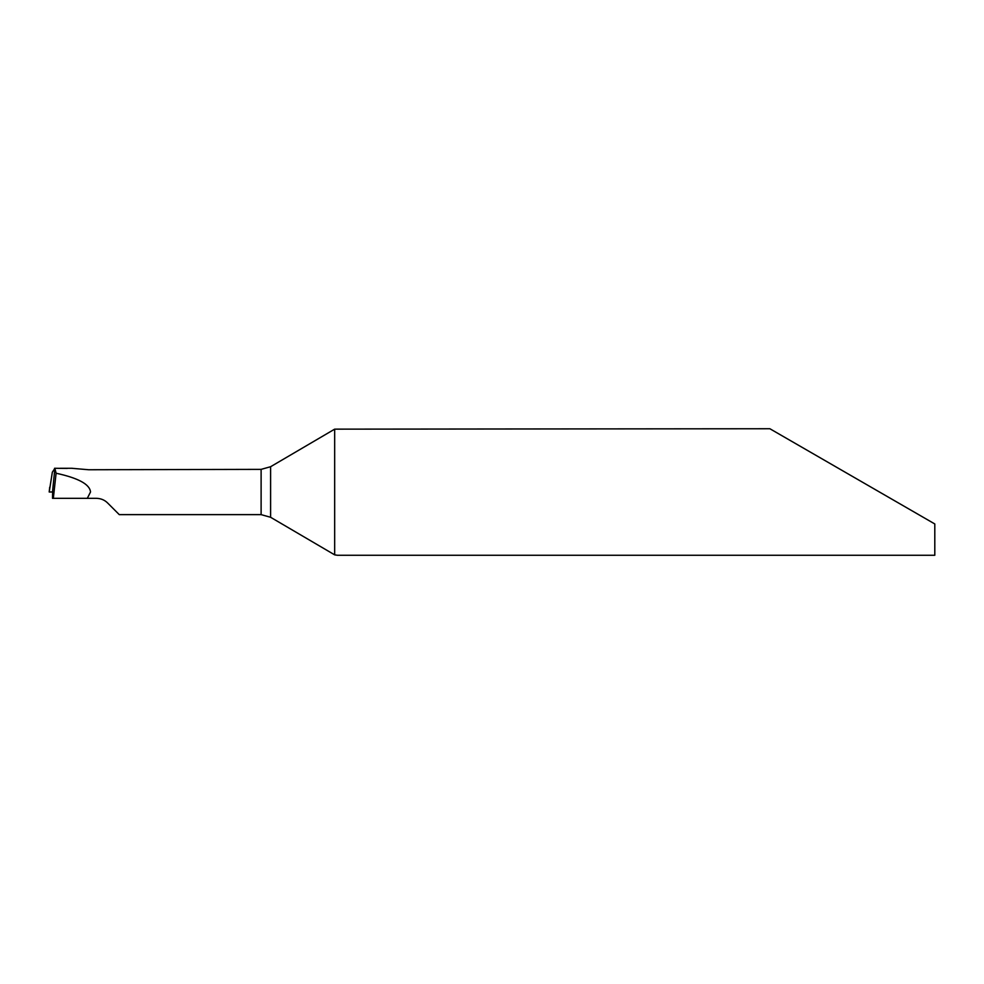 <?xml version="1.0" encoding="UTF-8"?>
<svg xmlns="http://www.w3.org/2000/svg" width="984" height="984" viewBox="0 0 984 984"><rect width="100%" height="100%" fill="white"/><g stroke="black" fill="none" stroke-linecap="round" stroke-linejoin="round"><path stroke-width="1.48" d="M49.704 487.252L49.2 492L52.509 492L52.619 492.787L52.509 492L49.212 492L52.349 472.172L54.883 468.384L52.509 492L54.883 468.384L56.1 473.23L53.333 498.322L52.521 498.322L52.619 492.787M67.232 468.433L54.538 468.273M334.671 554.853L334.671 429.147L769.882 428.741L934.8 523.955L934.8 555.259L337.414 555.259L334.671 554.853L270.6 517.277L261.117 514.632L119.273 514.632L107.6 502.959C104.599 499.983 100.872 498.445 96.42 498.322L87.305 498.322L90.516 492C89.815 484.325 78.339 478.064 56.1 473.23M334.671 429.147L270.6 466.724L261.117 469.368L88.683 469.749L71.586 468.273M87.305 498.322L53.333 498.322M261.117 514.632L261.117 469.368M270.6 517.277L270.6 466.724M72.263 468.273L60.331 468.273"/></g></svg>
